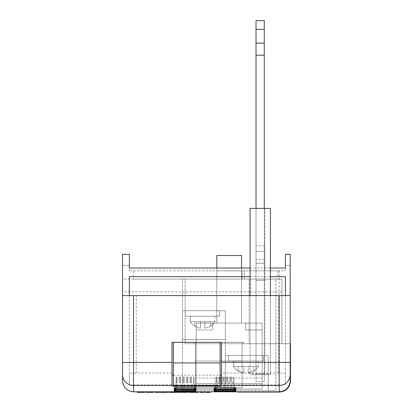 <?xml version="1.0" encoding="UTF-8"?>
<svg xmlns="http://www.w3.org/2000/svg" width="413" height="413" viewBox="0 0 413 413"><rect width="100%" height="100%" fill="white"/><g stroke="black" fill="none" stroke-linecap="round" stroke-linejoin="round"><path stroke-width="0.31" stroke-dasharray="2.06 1.55" d="M173.377 386.124L173.377 342.32L220.108 342.32L173.377 342.32M220.108 362.955L173.377 362.955M220.108 342.32L220.108 386.124M195.364 387.642L195.364 342.377L195.364 387.817L242.101 387.642L195.364 387.817M242.101 387.817L242.101 342.377L195.364 342.377L242.101 342.377L242.101 361.091L195.364 361.091L242.101 361.091L242.101 387.642M256.024 374.261L256.024 208.369L250.061 208.369L256.024 208.369L256.024 263.257L256.024 208.369L270.407 208.369L256.024 208.369L256.024 374.679L256.024 374.261L264.795 374.261L264.795 374.679L264.795 208.369L264.795 374.261M250.061 373.801L250.061 208.369L250.061 270.845L270.407 270.845L250.061 270.845L250.061 208.369L270.407 208.369L270.407 374.679L270.407 373.801L250.061 373.801L250.061 295.589M270.407 295.589L270.407 373.801M270.407 374.679L264.795 374.679L270.407 374.679M256.024 374.679L250.061 374.679L256.024 374.679L256.024 381.462L256.024 208.369L256.024 374.679M264.274 208.369L264.274 381.462L264.274 251.326L256.024 251.326L256.024 279.049L256.024 245.833L256.024 251.326L264.274 251.326L264.274 245.833L264.274 280.427L256.024 280.427L256.024 279.049L256.024 280.427L264.274 280.427L264.274 245.833L264.274 263.257L256.024 263.257L264.274 263.257L264.274 29.338L256.024 29.338L256.024 20.65L264.274 20.65L264.274 29.338M256.024 208.369L256.024 29.338M264.274 374.586L256.024 374.586M264.274 381.462L256.024 381.462M264.274 259.509L256.024 259.509L264.274 259.509M264.274 43.112L256.024 43.112M264.795 208.369L264.795 270.845L264.795 208.369M270.407 208.369L270.407 270.845L270.407 208.369M215.984 381.189L215.984 380.363L233.851 380.363L233.851 381.189L215.984 381.189L215.984 389.877L214.058 391.803L235.777 391.803L214.058 391.803L215.984 389.877L215.447 391.209L215.984 389.877L233.851 389.877L233.851 389.283L215.984 389.283L215.984 389.867L233.851 389.877L235.777 391.803L233.851 389.877L215.984 389.877L215.984 382.015L233.851 382.015L233.851 382.836L215.984 382.836M215.984 377.885L215.984 377.059L233.851 377.059L233.851 377.885L215.984 377.885L215.767 387.91M176.124 381.189L176.124 380.363L193.991 380.363L193.991 381.189L176.124 381.189L176.124 389.877L174.198 391.803L176.165 391.803L168.783 391.803L198.323 391.803L188.911 391.803L195.194 391.803L195.184 392.35L188.911 392.35L188.911 391.803M176.124 377.885L176.124 377.059L193.991 377.059L193.991 377.885L176.124 377.885L175.907 387.91M221.482 386.186L221.482 373.058L278.532 373.058C282.678 373.099 284.97 373.326 285.404 373.744L285.404 384.88L129.357 384.88L129.357 373.744C129.796 373.326 132.088 373.099 136.233 373.058L171.999 373.058L171.999 386.186M173.377 375.138L220.108 375.138M176.124 379.537L176.124 378.711L193.991 378.711L193.991 379.537L176.124 379.537L176.114 388.845L194.002 388.845L193.991 387.637L176.124 387.637L176.124 388.654M176.124 382.836L176.124 382.015L193.991 382.015L193.991 382.836L176.124 382.836L176.124 389.877L174.198 391.803L195.917 391.803L193.991 389.877L193.991 389.283L176.124 389.283L175.587 391.209L176.124 389.877L193.991 389.877L194.528 391.209L193.991 389.877L176.124 389.877L193.991 389.877L193.991 382.015M215.984 379.537L215.984 378.711L233.851 378.711L233.851 379.537L215.984 379.537L215.973 388.845L233.861 388.845L233.851 387.637L215.984 387.637L215.984 388.654M244.3 270.845L216.81 270.845L244.3 270.845L216.81 270.845L244.3 270.845L244.3 279.095L216.81 279.095L244.3 279.095L216.81 279.095L244.3 279.095L244.3 270.845M133.518 270.845L285.404 270.845L285.404 268.027L285.404 270.845L129.357 270.845L133.518 270.845L133.518 279.095L185.138 279.095L185.138 343.73L290.205 343.73L290.205 265.389L285.404 265.389L290.205 265.389L290.205 254.351L285.404 254.351L285.404 265.389M242.101 270.845L277.835 270.845L242.101 270.845L242.101 279.095L277.835 279.095L242.101 279.095L242.101 270.845M243.474 343.73L243.474 342.32L243.474 343.73M193.991 342.32L243.474 342.32L193.991 342.32L193.991 343.73L193.991 342.32M216.81 270.845L216.81 279.095L216.81 270.845M277.835 270.845L277.835 279.095L277.835 270.845M129.357 265.389L129.357 254.351L122.522 254.351L122.522 265.389L129.357 265.389L122.522 265.389L122.522 279.095L281.96 279.095L281.96 343.73L281.96 279.095L185.138 279.095L185.138 343.73L249.096 343.73L249.096 279.095L249.096 343.73L290.478 343.693L290.478 381.08A10.996 10.996 0 0 1 279.482 392.076L237.976 392.076M183.46 391.803L176.888 391.803L183.46 391.803M159.366 391.803L155.169 391.803L159.366 391.803L159.366 392.35L155.169 392.35L155.169 391.803M149.377 391.803L153.574 391.803L146.187 391.803L153.574 391.803L149.377 391.803L149.377 392.35L153.574 392.35L153.574 391.803L153.574 392.35L152.48 392.35L152.48 391.803M144.886 391.803L144.886 392.35L139.382 392.35L144.163 392.35L139.382 392.35L139.382 391.803L137.209 391.803L144.886 391.803L139.382 391.803L144.163 391.803L139.382 391.803L139.382 392.35L137.209 392.35L137.209 391.803M161.209 391.803L167.477 391.803L161.209 391.803M204.115 391.803L199.918 391.803L204.115 391.803L204.115 392.35L199.918 392.35L199.918 391.803M210.346 391.803L205.421 391.803L210.346 391.803L210.346 392.35L208.173 392.35L208.173 391.803L208.173 392.35L205.421 392.35L205.421 391.803M281.96 291.919L122.522 291.919L122.522 380.807A10.996 10.996 0 0 0 133.518 391.803L279.209 391.803M221.482 373.058L221.482 342.32L171.999 342.32L171.999 373.058M290.205 380.801L290.205 343.693M250.061 268.027L270.407 268.027M129.357 373.744L129.357 295.589L122.522 295.589M270.407 276.689L250.061 276.689M290.205 295.589L129.357 295.589M122.522 291.919L122.522 279.095L133.518 279.095M129.357 270.845L129.357 268.027L129.357 270.845M215.984 380.363L215.984 389.283M233.851 380.363L233.851 389.283M233.851 381.189L233.851 382.015M215.984 378.711L215.984 387.637M233.851 378.711L233.851 387.637M233.851 379.537L233.851 388.654M215.984 377.059L215.984 387.002M233.851 377.059L233.851 385.985L215.984 385.985M233.851 377.885L233.851 385.985M215.973 387.198L233.851 387.002M176.124 382.015L176.124 389.877M193.991 382.836L193.991 381.189M176.124 380.363L176.124 389.283M193.991 380.363L193.991 389.283M176.124 378.711L176.124 387.637M193.991 378.711L193.991 387.637M193.991 379.537L193.991 388.654M176.124 377.059L176.124 387.002M193.991 377.059L193.991 385.985L176.124 385.985M193.991 377.885L193.991 385.985M176.114 387.198L193.991 387.002M215.984 382.015L215.984 389.877M233.851 382.836L233.851 389.877L234.388 391.209L233.851 389.877M144.163 392.35L144.163 391.803L144.163 392.35M139.382 392.35L139.382 391.803L139.382 392.35M152.48 392.35L149.377 392.35M153.574 392.35L146.187 392.35L151.401 392.35L148.649 392.35L148.649 391.803M148.649 392.35L146.476 392.35M150.064 392.35L150.064 391.803M151.401 392.35L151.401 391.803M150.972 392.35L150.972 391.803M167.477 392.35L160.089 392.35M163.785 392.35L162.263 392.35L165.303 392.35L163.785 392.35L163.785 391.803L162.263 391.803L165.303 391.803L163.785 391.803L163.785 392.35L163.785 391.803M166.362 392.35L166.362 391.803M162.505 392.35L162.505 391.803M162.263 392.35L162.263 391.803M165.061 392.35L165.061 391.803M171.24 392.35L172.469 392.35L171.24 392.35L171.24 391.803L172.469 391.803L171.24 391.803M173.703 392.35L172.489 392.35L173.703 392.35L173.703 391.803L172.489 391.803L173.703 391.803M175.876 392.35L169.072 392.35M170.951 392.35L173.992 392.35L170.951 392.35L170.951 391.803L173.992 391.803L170.951 391.803M170.703 392.35L170.703 391.803M169.986 392.35L169.986 391.803M172.536 392.35L172.536 391.803M174.229 392.35L174.229 391.803M172.489 392.35L172.469 391.803M172.5 392.35L172.5 391.803M173.992 392.35L173.992 391.803M187.75 392.35L176.888 392.35M180.842 392.35L183.806 392.35L180.842 392.35L180.842 391.803L183.806 391.803L180.842 391.803M179.206 392.35L179.206 391.803M180.161 392.35L180.161 391.803M184.497 392.35L184.497 391.803M185.447 392.35L185.447 391.803M183.806 392.35L183.806 391.803M182.319 392.35L182.319 391.803M198.323 392.35L195.184 392.35M192.159 392.35L196.154 392.35L192.159 392.35L192.159 391.803L191.085 391.803L196.154 391.803L192.159 391.803M196.779 392.35L196.779 391.803M197.982 392.35L197.982 391.803M191.085 392.35L191.085 391.803L191.085 392.35M194.316 392.35L194.316 391.803M196.154 392.35L196.154 391.803M194.12 392.35L194.12 391.803M195.917 391.803L193.991 389.877M235.395 391.199L233.851 389.48M215.984 389.48L214.44 391.199M174.58 391.199L176.124 389.48M195.535 391.199L193.991 389.48M194.208 389.562L194.002 388.845M193.991 387.828L195.535 389.552M176.124 387.828L174.58 389.552M175.907 389.562L176.114 388.845M234.068 389.562L233.861 388.845M233.851 387.828L235.395 389.552M215.984 387.828L214.44 389.552M215.767 389.562L215.973 388.845M214.44 387.9L215.984 386.176M233.861 387.198L234.068 387.91M235.395 387.9L233.851 386.176M174.58 387.9L176.124 386.176M194.002 387.198L194.208 387.91M195.535 387.9L193.991 386.176M129.357 384.88L129.357 276.689M285.404 373.744L285.404 295.589M285.404 384.88L285.404 276.689M262.167 383.677L262.167 323.074L241.548 323.074L241.548 255.508L241.548 323.074L241.548 268.027L241.548 323.074L262.167 323.074L245.673 323.074L245.673 329.951L262.167 329.951L262.167 323.074L245.673 323.074L245.673 329.951L262.167 329.951L262.167 323.074L262.167 383.677L196.19 383.677L196.19 389.051L262.167 389.051L262.167 329.951L245.673 329.951L262.167 329.951L262.167 389.051L262.167 383.677L196.19 383.677L196.19 389.051L262.167 389.051L262.167 383.677L196.19 383.677L196.19 323.074L196.19 329.951L212.685 329.951L212.685 323.074L196.19 323.074L196.19 329.951L212.685 329.951L212.685 323.074L196.19 323.074L196.19 383.677L262.167 383.677M216.81 323.074L196.19 323.074L216.81 323.074L216.81 255.508L241.548 255.508L241.548 267.975L216.81 267.975L241.548 267.975L216.81 267.975L216.81 323.074L212.685 323.074L212.685 329.951L212.685 323.074L216.81 323.074L216.81 268.027L216.81 323.074L241.548 323.074L216.81 323.074M275.91 279.095L182.448 279.095L275.91 279.095L275.91 390.424L182.448 390.424L182.448 279.095L182.448 390.424L275.91 390.424L275.91 279.095M182.448 310.705L182.448 390.424L268.213 390.424L182.448 390.424L182.448 310.705L182.448 339.569L225.333 339.569L182.448 339.569L225.333 339.569L182.448 339.569L225.333 339.569L182.448 339.569L225.333 339.569L182.448 339.569L182.448 310.705L182.448 339.569L182.448 310.705L182.448 339.569L182.448 310.705L182.448 339.569L182.448 310.705L182.448 339.569L182.448 310.705L225.333 310.705L225.333 339.569L182.448 339.569L225.333 339.569L225.333 310.705L182.448 310.705L225.333 310.705L225.333 339.569L225.333 310.705L182.448 310.705L225.333 310.705L225.333 339.569L225.333 310.705L182.448 310.705L225.333 310.705L225.333 339.569L225.333 310.705L182.448 310.705L225.333 310.705L225.333 339.569L225.333 310.705L182.448 310.705L225.333 310.705L225.333 390.424L225.333 355.459L225.333 390.424L225.333 355.459L225.333 390.424L225.333 355.459L225.333 390.424L225.333 355.459L225.333 390.424L225.333 355.459L268.213 355.459L225.333 355.459L268.213 355.459L268.213 390.424L268.213 355.459L225.333 355.459L268.213 355.459L268.213 390.424L268.213 355.459L225.333 355.459L268.213 355.459L268.213 390.424L268.213 355.459L225.333 355.459L268.213 355.459L268.213 390.424L268.213 355.459L225.333 355.459L268.213 355.459L268.213 390.424L268.213 355.459L225.333 355.459L225.333 310.705L182.448 310.705M268.213 355.459L268.213 390.424L268.213 355.459M196.19 329.951L196.19 389.051L262.167 389.051L196.19 389.051L196.19 329.951L212.685 329.951L196.19 329.951M245.673 323.074L245.673 329.951L245.673 323.074M262.167 378.055L196.19 378.055M216.81 267.975L216.81 255.508L241.548 255.508L216.81 255.508L216.81 267.975L241.548 267.975M215.013 316.203L215.013 321.701A14.569 14.569 0 0 1 210.589 326.218L210.589 325.903A14.305 14.305 0 0 1 204.817 328.144L204.817 321.701L215.013 321.701L190.269 321.701L190.269 316.203L215.013 316.203L190.269 316.203L215.013 316.203L190.269 316.203L215.013 316.203L190.269 316.203L215.013 316.203L190.269 316.203L215.013 316.203L190.269 316.203L190.269 321.701L190.269 316.203M210.589 326.218L210.589 325.903A14.305 14.305 0 0 1 204.817 328.144L204.817 321.701L204.817 328.144L204.817 321.701L200.465 321.701L204.817 321.701L204.817 328.144A14.305 14.305 0 0 0 210.589 325.903A14.305 14.305 0 0 1 204.817 328.144A14.305 14.305 0 0 0 210.589 325.903A14.305 14.305 0 0 1 204.817 328.144A14.305 14.305 0 0 0 210.589 325.903A14.305 14.305 0 0 1 204.817 328.144A14.305 14.305 0 0 0 210.589 325.903L210.589 326.218A14.569 14.569 0 0 0 215.013 321.701A14.569 14.569 0 0 1 210.589 326.218A14.569 14.569 0 0 0 215.013 321.701A14.569 14.569 0 0 1 210.589 326.218L210.589 325.903A14.305 14.305 0 0 1 204.817 328.144L204.817 321.701L190.269 321.701A14.569 14.569 0 0 0 194.693 326.218L194.693 325.903A14.305 14.305 0 0 0 200.465 328.144L200.465 321.701L190.269 321.701A14.569 14.569 0 0 0 194.693 326.218L194.693 325.903A14.305 14.305 0 0 0 200.465 328.144L200.465 321.701L190.269 321.701A14.569 14.569 0 0 0 194.693 326.218L194.693 325.903A14.305 14.305 0 0 0 200.465 328.144L200.465 321.701L190.269 321.701A14.569 14.569 0 0 0 194.693 326.218L194.693 325.903A14.305 14.305 0 0 0 200.465 328.144L200.465 321.701L200.465 328.144A14.305 14.305 0 0 1 194.693 325.903A14.305 14.305 0 0 0 200.465 328.144A14.305 14.305 0 0 1 194.693 325.903L194.693 326.218A14.569 14.569 0 0 1 190.269 321.701L200.465 321.701L200.465 328.144A14.305 14.305 0 0 1 194.693 325.903L194.693 326.218M204.817 321.701L200.465 321.701L200.465 328.144A14.305 14.305 0 0 1 194.693 325.903L194.693 321.701L200.465 321.701L200.465 328.144A14.305 14.305 0 0 1 194.693 325.903L194.693 321.701L210.589 321.701L200.465 321.701L204.817 321.701L204.817 328.144L204.817 321.701M190.269 321.701L200.465 321.701L194.693 321.701L200.465 321.701L194.693 321.701L200.465 321.701L194.693 321.701L194.693 325.903L194.693 321.701L194.693 325.903L194.693 321.701L194.693 325.903L194.693 321.701L194.693 325.903L194.693 321.701L200.465 321.701L190.269 321.701M185.194 316.203L219.556 316.203L185.194 316.203L185.194 310.705L219.556 310.705L185.194 310.705L185.194 316.203M219.556 316.203L219.556 310.705L219.556 316.203M200.465 328.144L200.465 321.701L200.465 328.144M210.589 325.903L210.589 321.701L210.589 325.903M258.383 360.957L258.383 366.455A14.574 14.574 0 0 1 253.985 370.951L253.985 370.564A14.254 14.254 0 0 1 248.213 372.836L248.213 366.455L258.383 366.455L233.639 366.455L233.639 360.957L258.383 360.957L233.639 360.957L258.383 360.957L233.639 360.957L258.383 360.957L233.639 360.957L258.383 360.957L233.639 360.957L258.383 360.957L233.639 360.957L233.639 366.455L233.639 360.957M243.866 372.96L243.866 366.455L238.094 366.455L238.094 370.606L238.094 366.455L243.866 366.455L238.094 366.455L238.094 370.74L238.094 366.455L243.866 366.455L243.866 372.96L243.866 366.455L238.094 366.455L238.094 370.606A14.254 14.254 0 0 0 243.866 372.841A14.254 14.254 0 0 1 238.094 370.606L238.094 366.455L243.866 366.455L243.866 372.841L243.866 366.455L238.094 366.455L238.094 370.74L238.094 366.455L243.866 366.455L243.866 372.96L243.866 366.455L233.639 366.455L253.985 366.455L253.985 370.564L253.985 366.455L248.213 366.455L248.213 372.949L248.213 366.455L248.213 372.836L248.213 366.455L243.866 366.455L248.213 366.455L248.213 372.949A14.367 14.367 0 0 0 253.985 370.704L253.985 370.564A14.254 14.254 0 0 1 248.213 372.836L248.213 372.949A14.367 14.367 0 0 0 253.985 370.704L253.985 370.564A14.254 14.254 0 0 1 248.213 372.836L248.213 372.949A14.367 14.367 0 0 0 253.985 370.704L253.985 370.564A14.254 14.254 0 0 1 248.213 372.836L248.213 372.949A14.367 14.367 0 0 0 253.985 370.704L253.985 370.951A14.574 14.574 0 0 0 258.383 366.455A14.574 14.574 0 0 1 253.985 370.951A14.574 14.574 0 0 0 258.383 366.455A14.574 14.574 0 0 1 253.985 370.951L253.985 370.564A14.254 14.254 0 0 1 248.213 372.836L248.213 366.455L233.639 366.455A14.574 14.574 0 0 0 238.094 370.988L238.094 370.74A14.367 14.367 0 0 0 243.866 372.96L243.866 366.455L233.639 366.455A14.574 14.574 0 0 0 238.094 370.988L238.094 370.74A14.367 14.367 0 0 0 243.866 372.96L243.866 366.455L233.639 366.455A14.574 14.574 0 0 0 238.094 370.988L238.094 370.74A14.367 14.367 0 0 0 243.866 372.96L243.866 366.455L233.639 366.455A14.574 14.574 0 0 0 238.094 370.988L238.094 370.74A14.367 14.367 0 0 0 243.866 372.96L243.866 372.841A14.254 14.254 0 0 1 238.094 370.606L238.094 370.74A14.367 14.367 0 0 0 243.866 372.96L243.866 372.841A14.254 14.254 0 0 1 238.094 370.606L238.094 370.988A14.574 14.574 0 0 1 233.639 366.455L243.866 366.455L243.866 372.841A14.254 14.254 0 0 1 238.094 370.606L238.094 370.988M228.523 360.957L263.499 360.957L228.523 360.957L228.523 355.459L263.499 355.459L228.523 355.459L228.523 360.957M243.866 372.841L243.866 366.455L248.213 366.455L248.213 372.949A14.367 14.367 0 0 0 253.985 370.704L253.985 370.951M263.499 360.957L263.499 355.459L263.499 360.957M253.985 370.704L253.985 366.455L248.213 366.455L253.985 366.455L248.213 366.455L253.985 366.455L248.213 366.455L253.985 366.455L248.213 366.455L253.985 366.455L253.985 370.564M238.094 370.74L238.094 366.455L243.866 366.455L238.094 366.455L238.094 370.606M264.274 279.049L256.024 279.049L264.274 279.049M264.274 251.331L256.024 251.331L264.274 251.331M279.209 270.845L279.209 343.73M149.243 392.35L149.243 391.803M165.303 392.35L165.303 391.803L165.303 392.35M193.176 392.35L193.176 391.803M192.871 392.35L192.871 391.803M136.233 373.058L136.233 295.589M278.532 373.058L278.532 295.589M264.274 245.833L256.024 245.833L264.274 245.833"/><path stroke-width="0.62" d="M173.377 385.474L173.377 386.124L220.108 386.124L220.108 362.955L173.377 362.955L173.377 385.474L220.108 385.474M173.377 342.32L173.377 362.955M220.108 362.955L220.108 342.32M270.407 295.589L270.407 208.369L250.061 208.369L250.061 295.589M256.024 29.338L264.274 29.338L264.274 20.65L256.024 20.65L256.024 208.369M264.274 29.338L264.274 55.166L256.024 55.166M264.274 43.112L256.024 43.112M264.274 55.166L264.274 208.369M171.999 375.138L173.377 375.138M220.108 375.138L221.482 375.138M290.205 295.589L290.205 362.511L279.209 362.335L279.209 295.589L290.205 295.589L290.205 254.351L285.404 254.351L285.404 268.027L270.407 268.027M188.911 391.803L188.911 392.35L195.194 392.35L195.194 391.803L195.917 391.803L133.518 391.803C126.884 391.101 123.219 387.435 122.522 380.807L122.522 254.351L129.357 254.351L129.357 268.027L250.061 268.027M290.205 362.511L290.205 374.534A10.996 10.939 180 0 1 279.209 385.474L279.209 391.803C285.713 391.142 289.374 387.575 290.2 381.091C289.374 387.575 285.713 391.142 279.209 391.803L195.917 391.803L194.528 391.209L195.917 391.803L195.917 391.199L195.535 391.199M171.999 362.335L171.999 342.32L221.482 342.32L221.482 386.186L171.999 386.186L171.999 362.335L122.522 362.511M221.482 385.474L279.209 385.474L279.209 362.335L221.482 362.335M279.209 295.589L133.518 295.589L133.518 391.803M290.205 374.534L290.2 381.091M250.061 276.689L129.357 276.689L129.357 295.589M285.404 295.589L285.404 276.689L270.407 276.689M122.522 295.589L133.518 295.589M285.404 265.389L285.404 268.027M129.357 268.027L129.357 265.389M237.976 391.803L237.976 392.076L279.482 392.076C286.116 391.374 289.781 387.709 290.478 381.08L290.478 343.693L290.205 343.693M137.209 391.803L137.209 392.35L144.886 392.35L144.886 391.803M146.187 391.803L146.187 392.35L153.574 392.35L153.574 391.803M150.105 392.35L150.105 391.803M146.476 392.35L146.476 391.803M155.169 391.803L155.169 392.35L159.366 392.35L159.366 391.803M160.089 391.803L160.089 392.35L167.477 392.35L167.477 391.803M161.209 392.35L161.209 391.803M163.785 392.35L163.785 391.803M166.367 392.35L166.367 391.803M168.783 391.803L168.783 392.35L176.165 392.35L176.165 391.803M175.876 392.35L175.876 391.803M172.474 392.35L172.474 391.803M169.072 392.35L169.072 391.803M176.888 391.803L176.888 392.35L187.75 392.35L187.75 391.803M183.46 392.35L183.46 391.803M181.162 392.35L181.162 391.803M195.194 392.35L198.323 392.35L198.323 391.803M199.918 391.803L199.918 392.35L204.115 392.35L204.115 391.803M205.421 391.803L205.421 392.35L210.346 392.35L210.346 391.803M208.601 392.35L208.601 391.803M214.44 391.199L235.395 391.199M214.058 391.803L215.447 391.209L214.058 391.803L214.058 391.199M235.777 391.803L234.388 391.209L235.777 391.803L235.777 391.199M174.198 391.803L175.587 391.209L174.198 391.803L174.198 391.199L174.58 391.199M195.535 389.552L195.917 389.552L195.917 390.76L194.208 389.562M174.58 389.552L195.917 389.552M195.917 390.76L174.198 390.76L175.907 389.562M235.395 389.552L235.777 389.552L235.777 390.76L234.068 389.562M214.44 389.552L235.777 389.552M235.777 390.76L214.058 390.76L215.767 389.562M215.767 387.91L214.058 389.108L214.058 387.9L214.44 387.9M234.068 387.91L235.777 389.108L214.058 389.108M214.058 387.9L235.395 387.9M175.907 387.91L174.198 389.108L174.198 387.9L174.58 387.9M194.208 387.91L195.917 389.108L174.198 389.108M174.198 387.9L195.535 387.9M241.548 267.975L241.548 255.508L216.81 255.508L216.81 267.975M171.999 385.474L133.518 385.474A10.996 10.939 180 0 1 122.522 374.534M174.198 390.76L174.198 389.552M214.058 390.76L214.058 389.552M235.777 387.9L235.777 389.108M195.917 387.9L195.917 389.108M174.198 391.199L195.917 391.199M193.052 392.35L193.052 391.803M214.249 391.209L235.586 391.209M174.389 391.209L195.726 391.209M174.389 389.562L195.726 389.562M214.249 389.562L235.586 389.562M214.249 387.91L235.586 387.91M174.389 387.91L195.726 387.91"/></g></svg>
